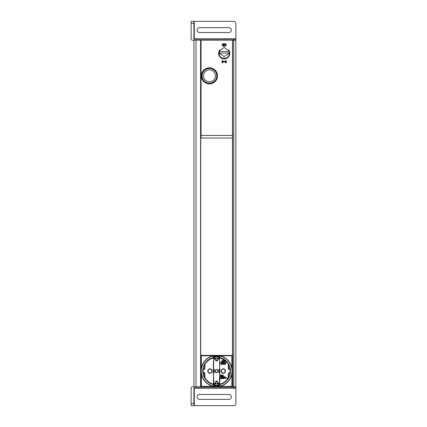 <?xml version="1.0" encoding="UTF-8"?>
<svg xmlns="http://www.w3.org/2000/svg" width="427" height="427" viewBox="0 0 427 427"><rect width="100%" height="100%" fill="white"/><g stroke="black" fill="none" stroke-linecap="round" stroke-linejoin="round"><path stroke-width="0.64" d="M200.573 386.782L196.03 386.782L196.03 40.218L200.573 40.218L200.573 386.782M191.141 405.65L193.938 405.65L191.141 405.65L191.141 388.18A1.398 1.398 0 0 1 192.54 386.782L233.761 386.782L233.761 40.218L235.859 40.218L235.859 386.782L233.761 386.782L233.761 387.833L235.859 387.833L235.859 386.782L232.646 386.782L232.646 40.218L235.859 40.218L235.859 39.167L194.285 39.167A0.347 0.347 0 0 1 193.938 38.82L194.285 39.167M215.245 385.453L215.245 385.037M215.245 357.121L215.245 356.673M214.898 385.453L214.898 385.037M214.898 357.121L214.898 356.673M214.546 385.453L214.546 385.037M214.546 357.121L214.546 356.673M201.064 48.598L200.711 48.598L200.711 40.218L200.711 386.782L200.711 356.182L200.984 356.182M201.064 136.779L200.711 136.779L200.711 131.052L201.064 131.052M201.064 125.458L200.711 125.458L200.711 91.223L201.064 91.223M201.064 85.635L200.711 85.635L200.711 54.192L201.064 54.192M193.938 386.782L193.938 40.218M232.507 386.782L232.507 135.45L201.064 135.45L201.064 40.218L192.54 40.218A1.398 1.398 0 0 1 191.141 38.82L191.141 23.448L193.938 23.448L193.938 21.35L194.285 21.35L194.285 38.82L235.859 38.82L235.859 39.167M219.708 365.122L219.403 358.584M213.324 365.4L213.692 358.616M219.361 357.73L219.056 358.477L219.334 357.121L219.718 368.533A0.422 0.422 0 0 1 219.569 368.853L219.067 369.275A0.422 0.422 0 0 0 219.056 369.91L219.697 370.017M219.894 369.873L219.024 369.873M219.894 365.405L219.878 365.122M204.517 377.361L204.517 373.198L203.145 373.198A13.632 13.632 0 0 0 204.517 377.361L204.907 377.692A13.45 13.45 0 0 0 213.569 384.167L213.324 365.122L213.697 358.472M214.199 372.253L213.324 372.253M219.894 372.253L219.024 372.253M219.526 358.616L219.894 380.847L219.489 384.343L219.889 384.54A13.872 13.872 0 0 0 219.916 357.591L219.457 356.465L213.762 356.465L213.303 357.591A13.872 13.872 0 0 0 213.329 384.54L213.831 385.661L219.387 385.661L219.889 384.54L219.489 384.343M214.199 369.873L213.324 369.873M213.521 370.017L214.162 369.91A0.422 0.422 0 0 0 214.151 369.275L213.649 368.853A0.422 0.422 0 0 1 213.5 368.533L213.884 357.121L214.162 358.477L215.752 358.963M219.056 357.911L217.466 358.547L215.752 358.547L214.162 357.911M219.056 358.477L217.466 358.963M213.858 357.73L214.162 358.477M215.752 383.046L213.794 383.046L213.5 373.593A0.422 0.422 0 0 1 213.649 373.273L214.151 372.851A0.422 0.422 0 0 0 214.162 372.216L213.463 372.109L213.463 370.017M219.361 384.396L219.056 383.649L219.334 385.005L219.718 373.593A0.422 0.422 0 0 0 219.569 373.273L219.067 372.851A0.422 0.422 0 0 1 219.056 372.216L219.056 369.91M216.612 369.526A1.537 1.537 0 0 1 217.941 371.832A1.537 1.537 0 0 1 215.277 371.832A1.537 1.537 0 0 1 216.612 369.526M219.697 372.109L219.056 372.216M213.73 384.343L213.324 380.687M213.831 385.037L219.489 385.037L219.254 385.453M219.894 380.692L219.387 385.037M213.415 385.287L219.387 385.453L219.841 384.337A13.659 13.659 0 0 0 219.862 357.794L219.702 357.933A13.488 13.488 0 0 1 220.241 358.077L220.455 358.173A13.45 13.45 0 0 1 228.312 364.434L228.312 369.104L229.945 369.318A13.45 13.45 0 0 1 229.945 372.808L228.312 373.022L228.312 377.692A13.45 13.45 0 0 1 219.649 384.167M219.526 358.205L220.455 358.173M225.451 371.063A2.199 2.199 0 0 0 222.147 369.158A2.199 2.199 0 0 0 222.147 372.968A2.199 2.199 0 0 0 225.451 371.063M219.323 356.673L219.702 357.933M232.331 356.182L232.331 386.435A0.347 0.347 45 0 1 231.984 386.782L231.882 386.339L201.336 386.686L201.336 374.319A15.618 15.618 0 0 0 213.351 386.339L216.612 386.686L231.882 386.686A0.347 0.347 135 0 0 232.235 386.339L231.882 386.339L231.882 374.319A15.618 15.618 0 0 1 219.868 386.339M200.887 386.435L200.984 386.339A0.347 0.347 -135 0 0 201.336 386.686L201.24 386.782A0.347 0.347 135 0 1 200.887 386.435L200.887 356.182M213.895 356.673L213.681 357.741L213.303 357.591L213.681 357.741M231.882 374.319L232.235 371.063L231.882 367.807A15.618 15.618 0 0 0 219.868 355.787L216.612 355.44L213.351 355.787A15.618 15.618 0 0 0 201.336 367.807L200.984 371.063L201.336 374.319M213.351 386.339L200.984 386.339L200.984 355.787L213.351 355.787M200.887 355.691L200.984 355.787A0.347 0.347 -45 0 1 201.336 355.44L201.336 367.807M201.24 355.344L231.882 355.44A0.347 0.347 45 0 1 232.235 355.787L231.882 355.787L231.882 367.807M231.984 355.344L231.882 355.787L219.868 355.787M229.945 372.808L230.073 373.198A13.632 13.632 0 0 1 228.701 377.361L228.312 377.692M228.312 364.434L228.701 364.765A13.632 13.632 0 0 1 230.073 368.928L229.945 369.318M230.073 373.198L228.701 373.198L228.525 372.808M228.701 377.361L228.493 373.198L230.105 372.99M228.701 364.765L228.701 368.928L228.312 369.104M230.073 368.928L228.493 368.928L228.493 364.386M219.537 357.741L219.457 356.465M219.457 356.673L213.762 356.465M213.762 356.673L213.345 356.86M213.681 356.876L213.356 357.794A13.659 13.659 0 0 0 213.377 384.337L213.569 384.167M203.145 373.198L203.273 372.808A13.45 13.45 0 0 1 203.273 369.318L203.145 368.928A13.632 13.632 0 0 1 204.517 364.765L204.907 364.434A13.45 13.45 0 0 1 212.769 358.173L212.977 358.077A13.488 13.488 0 0 1 213.521 357.933M212.769 358.173L213.692 358.205M203.145 368.928L204.907 369.104L204.907 364.434M204.907 369.104L203.273 369.318M203.119 372.99L204.725 373.198L204.698 372.808L203.273 372.808M204.698 372.808L204.907 377.692M209.972 373.262A2.199 2.199 0 0 1 207.773 371.063A2.199 2.199 0 0 1 209.972 368.864A2.199 2.199 0 0 1 212.171 371.063A2.199 2.199 0 0 1 209.972 373.262M204.517 364.765L204.698 369.318M204.725 364.386L204.725 368.928L203.119 369.136M211.893 371.063A1.921 1.921 0 0 1 209.011 372.728A1.921 1.921 0 0 1 209.011 369.398A1.921 1.921 0 0 1 211.893 371.063M225.168 371.063A1.921 1.921 0 0 1 222.286 372.728A1.921 1.921 0 0 1 222.286 369.398A1.921 1.921 0 0 1 225.168 371.063M220.455 378.562L221.501 378.749L220.684 378.562L221.469 377.633L221.239 377.041L220.508 377.26L221.325 377.484L220.455 378.562M221.939 377.97L222.462 377.858L222.638 378.231L222.344 378.562L221.736 378.301L221.88 378.6L222.638 378.6L222.723 377.932L221.88 377.783L221.88 377.19L222.723 377.004L221.736 377.004L221.939 377.97M223.017 377.708L223.22 378.6L223.86 378.6L223.86 377.153L223.364 377.041L223.017 377.708M223.161 377.746L223.39 377.228L223.769 377.297L223.684 378.525L223.305 378.45L223.161 377.746M224.992 378.749L225.461 377.004L224.88 378.525L224.298 377.004L224.992 378.749M220.802 376.582L220.626 374.837L220.802 376.582M222.024 375.728L221.181 375.653L221.383 375.061L222.024 375.248L221.762 374.874L221.207 374.986L221.207 376.433L221.939 376.433L222.024 375.728M221.907 375.84L221.762 376.358L221.298 376.283L221.383 375.691L221.907 375.84M223.017 374.837L222.318 376.582L222.606 376.139L223.481 376.582L223.017 374.837M222.899 374.986L223.161 375.99L222.638 375.99L222.899 374.986M220.455 376.721L225.483 376.865L220.455 376.721M225.483 377.938L225.851 377.847A0.347 0.347 0 0 1 226.251 377.847L226.716 378.173A0.491 0.491 0 0 0 227.276 378.173L227.564 377.97L227.196 378.055A0.347 0.347 0 0 1 226.796 378.055L226.331 377.735A0.491 0.491 0 0 0 225.771 377.735L225.483 377.938M221.01 363.377L221.01 364.354L225.397 364.354L225.472 363.377A0.528 0.528 0 0 0 225.867 362.502L223.636 359.961A0.528 0.528 0 0 0 222.846 359.961L220.615 362.502A0.528 0.528 0 0 0 221.01 363.377M221.186 363.377L225.221 363.377L225.221 364.178L221.186 364.178L221.186 363.377M225.472 363.201L221.01 363.201A0.352 0.352 0 0 1 220.748 362.619L222.979 360.078A0.352 0.352 0 0 1 223.508 360.078L225.734 362.619A0.352 0.352 0 0 1 225.472 363.201M222.061 362.817L222.499 362.817A0.352 0.352 0 0 0 222.846 362.464L222.846 362.048A0.352 0.352 0 0 0 222.499 361.696L222.061 361.696L222.061 362.817M222.237 362.64L222.499 361.872L222.67 362.464L222.237 362.64M223.636 362.817L224.426 362.817L223.812 362.64L224.25 362.342L223.812 361.872L224.426 361.696L223.636 361.696L223.636 362.817M223.156 362.016L223.791 360.9L223.241 361.77L222.691 360.9L223.156 362.016M219.334 385.005L213.884 385.005L214.162 383.649L214.162 384.215L215.752 383.729L215.752 381.194L217.466 381.194L217.466 383.729L219.056 384.215M213.794 383.046L213.858 384.396M219.056 383.649L217.466 383.163M213.884 384.999L214.162 384.215M215.752 383.163L214.162 383.649M216.612 369.734A1.329 1.329 0 0 1 217.759 371.725A1.329 1.329 0 0 1 215.459 371.725A1.329 1.329 0 0 1 216.612 369.734M217.466 360.207L215.752 360.207L215.752 360.932L217.466 360.932L217.466 358.547M215.752 360.207L215.752 358.547M233.761 387.833L194.285 387.833A0.347 0.347 0 0 0 193.938 388.18L194.285 387.833M193.938 388.18L193.938 405.65L194.285 405.65L194.285 388.18L235.859 388.18L235.859 403.552A2.098 2.098 0 0 1 233.761 405.65L194.285 405.65M228.872 394.468A2.445 2.445 0 0 1 231.317 396.918A2.445 2.445 0 0 1 228.872 399.362L199.526 399.362A2.445 2.445 0 0 1 197.082 396.918A2.445 2.445 0 0 1 199.526 394.468L228.872 394.468M235.859 387.833L235.859 388.18M233.761 39.167L233.761 40.218L232.507 40.218L232.507 138.038L201.064 138.038L201.064 135.45M193.938 21.35L191.141 21.35L191.141 23.448M193.938 23.448L193.938 38.82M194.285 21.35L233.761 21.35A2.098 2.098 0 0 1 235.859 23.448L235.859 38.82M228.872 27.638A2.445 2.445 0 0 1 231.317 30.082A2.445 2.445 0 0 1 228.872 32.532L199.526 32.532A2.445 2.445 0 0 1 197.082 30.082A2.445 2.445 0 0 1 199.526 27.638L228.872 27.638M219.441 55.761L219.163 55.761M228.381 56.695L228.648 56.695M229.027 56.118L228.658 56.118L229.027 56.118M218.971 52.441L218.667 52.441M232.507 356.182L232.235 356.182M209.449 67.813A8.033 8.033 90 0 1 216.404 79.87A8.033 8.033 90 0 1 202.489 79.87A8.033 8.033 90 0 1 209.449 67.813M209.449 68.341A7.51 7.51 -90 0 0 202.942 79.609A7.51 7.51 -90 0 0 215.95 79.609A7.51 7.51 -90 0 0 209.449 68.341M222.793 62.048L222.793 62.577A0.347 0.347 90 0 1 222.446 62.924A0.347 0.347 90 0 1 222.093 62.577L222.093 60.826A0.347 0.347 90 0 1 222.446 60.479A0.347 0.347 90 0 1 222.793 60.826L222.793 61.355L225.589 61.355L225.589 60.826A0.347 0.347 90 0 1 225.936 60.479A0.347 0.347 90 0 1 226.289 60.826L226.289 62.577A0.347 0.347 90 0 1 225.936 62.924A0.347 0.347 90 0 1 225.589 62.577L225.589 62.048L222.654 61.91L225.589 62.048M225.589 60.826L225.728 61.493L222.654 61.493L222.654 60.826L222.232 60.826L222.232 62.577L222.654 62.577L222.654 61.91M225.728 61.91L225.589 62.577A0.347 0.347 -90 0 0 225.936 62.924A0.347 0.347 -90 0 0 226.289 62.577L226.289 60.826L225.728 60.826M225.728 44.931L224.634 45.732L223.172 45.545L222.702 44.739L223.967 44.104L225.21 44.323L225.728 44.931L224.901 44.344L223.769 44.269L222.814 44.83L223.23 45.417L224.613 45.593L225.589 44.931M223.711 46.292L225.691 45.908L226.267 44.734L225.349 43.767L223.374 43.645M222.867 43.848L222.099 45.038L223.129 46.137M222.232 62.577L222.093 62.577A0.347 0.347 -90 0 0 222.446 62.924A0.347 0.347 -90 0 0 222.793 62.577L222.654 62.577M201.064 40.218L232.507 40.218M219.825 49.826A5.588 5.588 -90 0 0 220.385 57.41A5.588 5.588 -90 0 0 227.997 57.41A5.588 5.588 -90 0 0 228.557 49.826M216.735 76.711A7.339 7.339 -90 0 0 206.545 69.11A7.339 7.339 -90 0 0 205.061 81.733A7.339 7.339 -90 0 0 216.735 76.711M203.551 75.157A5.941 5.941 -90 0 0 211.797 81.306A5.941 5.941 -90 0 0 212.998 71.09A5.941 5.941 -90 0 0 203.551 75.157M229.053 50.893L229.384 53.498L228.648 56.145A5.418 4.98 180 0 1 224.191 58.296A5.418 4.98 180 0 1 219.734 56.145L218.998 53.498L219.329 50.893L224.191 47.44L229.053 50.893L229.203 51.48L229.203 53.044L224.191 56.674L219.179 53.044L219.329 50.893M228.381 56.465L228.381 57.015M223.113 43.885L225.264 43.885M228.707 56.028L228.941 55.499M219.996 57.015L219.996 56.465M222.552 58.659L225.83 58.659M219.441 55.499L219.675 56.028M200.855 386.782L200.855 356.182M200.855 136.779L200.855 131.052M200.855 125.458L200.855 91.223M200.855 85.635L200.855 54.192M200.855 48.598L200.855 40.218M232.368 386.782L232.368 356.182M219.318 357.153L213.9 357.153M219.425 359.08L217.466 359.08M215.752 359.08L213.794 359.08M214.162 372.216L214.162 369.91M219.425 383.046L217.466 383.046M219.804 385.287L219.462 385.266M232.331 355.691L232.331 386.435M216.612 355.472A15.591 15.591 0 0 0 203.108 378.856A15.591 15.591 0 0 0 230.11 378.856A15.591 15.591 0 0 0 216.612 355.472M216.612 355.68A15.383 15.383 0 0 0 203.289 378.754A15.383 15.383 0 0 0 229.929 378.754A15.383 15.383 0 0 0 216.612 355.68M228.312 373.022L228.493 377.74M228.525 369.318L230.105 369.136M219.537 356.876L219.873 356.86M204.725 377.74L204.907 373.022M217.466 383.579L215.752 383.579M219.318 384.973L213.9 384.973M217.466 381.919L215.752 381.919M193.938 403.552L191.141 403.552M226.289 62.577L226.145 60.826M225.728 62.577L226.145 62.577M225.728 61.493L222.654 61.493M226.289 44.931L225.686 45.908L223.855 46.313L222.691 45.908L222.109 44.776L222.755 43.912L223.812 43.559L226.016 44.248L226.289 44.931M219.179 53.044L229.203 53.044M229.203 51.48L219.179 51.48M219.334 357.121L213.884 357.121M219.756 372.109L219.756 370.017"/></g></svg>
